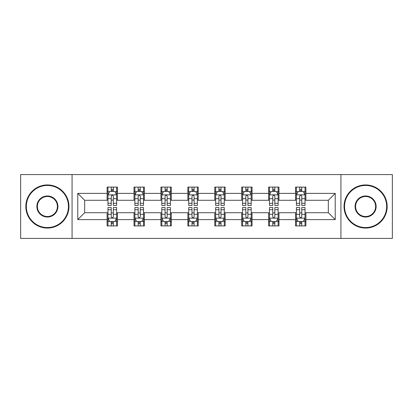 <?xml version="1.0" encoding="UTF-8"?>
<svg xmlns="http://www.w3.org/2000/svg" width="413" height="413" viewBox="0 0 413 413"><rect width="100%" height="100%" fill="white"/><g stroke="black" fill="none" stroke-linecap="round" stroke-linejoin="round"><path stroke-width="0.62" d="M340.926 238.425L392.35 238.425L392.35 174.575L340.926 174.575L340.926 238.425L72.074 238.425L72.074 174.575L20.65 174.575L20.65 238.425L72.074 238.425M340.926 174.575L72.074 174.575M305.894 193.387L305.894 187.089L295.543 187.089L295.543 193.387L278.976 193.387L278.976 187.089L268.62 187.089L268.62 193.387L252.059 193.387L252.059 187.089L241.703 187.089L241.703 193.387L225.137 193.387L225.137 187.089L214.781 187.089L214.781 193.387L198.219 193.387L198.219 187.089L187.863 187.089L187.863 193.387L171.297 193.387L171.297 187.089L160.941 187.089L160.941 193.387L144.38 193.387L144.38 187.089L134.024 187.089L134.024 193.387L117.457 193.387L117.457 187.089L107.106 187.089L107.106 193.387L77.768 193.387L77.768 219.613L84.67 212.71L107.106 212.71L107.106 225.911L117.457 225.911L117.457 212.71L134.024 212.71L134.024 225.911L144.38 225.911L144.38 212.71L160.941 212.71L160.941 225.911L171.297 225.911L171.297 212.71L187.863 212.71L187.863 225.911L198.219 225.911L198.219 212.71L214.781 212.71L214.781 225.911L225.137 225.911L225.137 212.71L241.703 212.71L241.703 225.911L252.059 225.911L252.059 212.71L268.62 212.71L268.62 225.911L278.976 225.911L278.976 212.71L295.543 212.71L295.543 225.911L305.894 225.911L305.894 212.71L328.33 212.71L328.33 200.29L305.894 200.29L305.894 193.387L335.232 193.387L335.232 219.613L305.894 219.613M295.543 219.613L278.976 219.613M268.62 219.613L252.059 219.613M241.703 219.613L225.137 219.613M214.781 219.613L198.219 219.613M187.863 219.613L171.297 219.613M160.941 219.613L144.38 219.613M134.024 219.613L117.457 219.613M107.106 219.613L77.768 219.613M295.543 193.387L295.543 200.29L278.976 200.29L278.976 193.387M268.62 193.387L268.62 200.29L252.059 200.29L252.059 193.387M241.703 193.387L241.703 200.29L225.137 200.29L225.137 193.387M214.781 193.387L214.781 200.29L198.219 200.29L198.219 193.387M187.863 193.387L187.863 200.29L171.297 200.29L171.297 193.387M160.941 193.387L160.941 200.29L144.38 200.29L144.38 193.387M134.024 193.387L134.024 200.29L117.457 200.29L117.457 193.387M107.106 193.387L107.106 200.29L84.67 200.29L77.768 193.387M84.67 200.29L84.67 212.71M335.232 219.613L328.33 212.71M328.33 200.29L335.232 193.387M107.106 191.4L107.969 191.4M111.247 191.4L113.317 191.4M116.595 191.4L117.457 191.4M107.106 200.114L107.969 200.114M111.247 200.114L113.317 200.114M116.595 200.114L117.457 200.114M107.106 212.886L107.969 212.886M111.247 212.886L113.317 212.886M116.595 212.886L117.457 212.886M107.106 221.6L107.969 221.6M111.247 221.6L113.317 221.6M116.595 221.6L117.457 221.6M134.024 212.886L134.886 212.886M138.164 212.886L140.234 212.886M143.512 212.886L144.38 212.886M134.024 221.6L134.886 221.6M138.164 221.6L140.234 221.6M143.512 221.6L144.38 221.6M134.024 191.4L134.886 191.4M138.164 191.4L140.234 191.4M143.512 191.4L144.38 191.4M134.024 200.114L134.886 200.114M138.164 200.114L140.234 200.114M143.512 200.114L144.38 200.114M160.941 212.886L161.808 212.886M165.086 212.886L167.157 212.886M170.435 212.886L171.297 212.886M160.941 221.6L161.808 221.6M165.086 221.6L167.157 221.6M170.435 221.6L171.297 221.6M160.941 191.4L161.808 191.4M165.086 191.4L167.157 191.4M170.435 191.4L171.297 191.4M160.941 200.114L161.808 200.114M165.086 200.114L167.157 200.114M170.435 200.114L171.297 200.114M187.863 212.886L188.726 212.886M192.004 212.886L194.074 212.886M197.352 212.886L198.219 212.886M187.863 221.6L188.726 221.6M192.004 221.6L194.074 221.6M197.352 221.6L198.219 221.6M187.863 191.4L188.726 191.4M192.004 191.4L194.074 191.4M197.352 191.4L198.219 191.4M187.863 200.114L188.726 200.114M192.004 200.114L194.074 200.114M197.352 200.114L198.219 200.114M214.781 212.886L215.648 212.886M218.926 212.886L220.996 212.886M224.274 212.886L225.137 212.886M214.781 221.6L215.648 221.6M218.926 221.6L220.996 221.6M224.274 221.6L225.137 221.6M214.781 191.4L215.648 191.4M218.926 191.4L220.996 191.4M224.274 191.4L225.137 191.4M214.781 200.114L215.648 200.114M218.926 200.114L220.996 200.114M224.274 200.114L225.137 200.114M241.703 212.886L242.565 212.886M245.843 212.886L247.914 212.886M251.192 212.886L252.059 212.886M241.703 221.6L242.565 221.6M245.843 221.6L247.914 221.6M251.192 221.6L252.059 221.6M241.703 191.4L242.565 191.4M245.843 191.4L247.914 191.4M251.192 191.4L252.059 191.4M241.703 200.114L242.565 200.114M245.843 200.114L247.914 200.114M251.192 200.114L252.059 200.114M268.62 212.886L269.488 212.886M272.766 212.886L274.836 212.886M278.114 212.886L278.976 212.886M268.62 221.6L269.488 221.6M272.766 221.6L274.836 221.6M278.114 221.6L278.976 221.6M268.62 191.4L269.488 191.4M272.766 191.4L274.836 191.4M278.114 191.4L278.976 191.4M268.62 200.114L269.488 200.114M272.766 200.114L274.836 200.114M278.114 200.114L278.976 200.114M295.543 212.886L296.405 212.886M299.683 212.886L301.753 212.886M305.031 212.886L305.894 212.886M295.543 221.6L296.405 221.6M299.683 221.6L301.753 221.6M305.031 221.6L305.894 221.6M295.543 191.4L296.405 191.4M299.683 191.4L301.753 191.4M305.031 191.4L305.894 191.4M295.543 200.114L296.405 200.114M299.683 200.114L301.753 200.114M305.031 200.114L305.894 200.114M113.317 189.33L111.247 189.33M116.595 203.299L113.317 203.299L113.317 205.462L116.595 205.462L116.595 194.936L114.871 191.487L109.693 191.487L107.969 194.936L107.969 205.462L111.247 205.462L111.247 203.299L107.969 203.299M107.969 194.936L107.969 187.089M116.595 194.936L116.595 187.089M111.247 191.487L111.247 187.089M113.317 187.089L113.317 191.487M113.317 203.299L113.317 196.232C112.625 194.905 111.938 194.905 111.247 196.232L111.247 203.299M111.247 223.67L113.317 223.67M107.969 209.701L111.247 209.701L111.247 207.538L107.969 207.538L107.969 218.064L109.693 221.513L114.871 221.513L116.595 218.064L116.595 207.538L113.317 207.538L113.317 209.701L116.595 209.701M116.595 218.064L116.595 225.911M107.969 218.064L107.969 225.911M113.317 221.513L113.317 225.911M111.247 225.911L111.247 221.513M111.247 209.701L111.247 216.768C111.933 218.095 112.625 218.095 113.317 216.768L113.317 209.701M47.397 185.447A21.053 21.053 0 0 0 26.344 206.5A21.053 21.053 0 0 0 47.397 227.553A21.053 21.053 0 0 0 68.45 206.5A21.053 21.053 0 0 0 47.397 185.447M47.397 228.069A21.569 21.569 0 0 1 25.828 206.5A21.569 21.569 0 0 1 47.397 184.931A21.569 21.569 0 0 1 68.966 206.5A21.569 21.569 0 0 1 47.397 228.069M47.397 195.974A10.526 10.526 0 0 1 57.923 206.5A10.526 10.526 0 0 1 47.397 217.026A10.526 10.526 0 0 1 36.871 206.5A10.526 10.526 0 0 1 47.397 195.974M47.397 216.51A10.01 10.01 0 0 0 57.407 206.5A10.01 10.01 0 0 0 47.397 196.49A10.01 10.01 0 0 0 37.387 206.5A10.01 10.01 0 0 0 47.397 216.51M365.603 185.447A21.053 21.053 0 0 0 344.55 206.5A21.053 21.053 0 0 0 365.603 227.553A21.053 21.053 0 0 0 386.656 206.5A21.053 21.053 0 0 0 365.603 185.447M365.603 228.069A21.569 21.569 0 0 1 344.034 206.5A21.569 21.569 0 0 1 365.603 184.931A21.569 21.569 0 0 1 387.172 206.5A21.569 21.569 0 0 1 365.603 228.069M365.603 195.974A10.526 10.526 0 0 1 376.129 206.5A10.526 10.526 0 0 1 365.603 217.026A10.526 10.526 0 0 1 355.077 206.5A10.526 10.526 0 0 1 365.603 195.974M365.603 216.51A10.01 10.01 0 0 0 375.613 206.5A10.01 10.01 0 0 0 365.603 196.49A10.01 10.01 0 0 0 355.593 206.5A10.01 10.01 0 0 0 365.603 216.51M140.234 189.33L138.164 189.33M143.512 203.299L140.234 203.299L140.234 205.462L143.512 205.462L143.512 194.936L141.788 191.487L136.61 191.487L134.886 194.936L134.886 205.462L138.164 205.462L138.164 203.299L134.886 203.299M134.886 194.936L134.886 187.089M143.512 194.936L143.512 187.089M138.164 191.487L138.164 187.089M140.234 187.089L140.234 191.487M140.234 203.299L140.234 196.232C139.548 194.905 138.856 194.905 138.164 196.232L138.164 203.299M167.157 189.33L165.086 189.33M170.435 203.299L167.157 203.299L167.157 205.462L170.435 205.462L170.435 194.936L168.71 191.487L163.533 191.487L161.808 194.936L161.808 205.462L165.086 205.462L165.086 203.299L161.808 203.299M161.808 194.936L161.808 187.089M170.435 194.936L170.435 187.089M165.086 191.487L165.086 187.089M167.157 187.089L167.157 191.487M167.157 203.299L167.157 196.232C166.465 194.905 165.778 194.905 165.086 196.232L165.086 203.299M138.164 223.67L140.234 223.67M134.886 209.701L138.164 209.701L138.164 207.538L134.886 207.538L134.886 218.064L136.61 221.513L141.788 221.513L143.512 218.064L143.512 207.538L140.234 207.538L140.234 209.701L143.512 209.701M143.512 218.064L143.512 225.911M134.886 218.064L134.886 225.911M140.234 221.513L140.234 225.911M138.164 225.911L138.164 221.513M138.164 209.701L138.164 216.768C138.856 218.095 139.542 218.095 140.234 216.768L140.234 209.701M165.086 223.67L167.157 223.67M161.808 209.701L165.086 209.701L165.086 207.538L161.808 207.538L161.808 218.064L163.533 221.513L168.71 221.513L170.435 218.064L170.435 207.538L167.157 207.538L167.157 209.701L170.435 209.701M170.435 218.064L170.435 225.911M161.808 218.064L161.808 225.911M167.157 221.513L167.157 225.911M165.086 225.911L165.086 221.513M165.086 209.701L165.086 216.768C165.773 218.095 166.465 218.095 167.157 216.768L167.157 209.701M194.074 189.33L192.004 189.33M197.352 203.299L194.074 203.299L194.074 205.462L197.352 205.462L197.352 194.936L195.628 191.487L190.45 191.487L188.726 194.936L188.726 205.462L192.004 205.462L192.004 203.299L188.726 203.299M188.726 194.936L188.726 187.089M197.352 194.936L197.352 187.089M192.004 191.487L192.004 187.089M194.074 187.089L194.074 191.487M194.074 203.299L194.074 196.232C193.387 194.905 192.695 194.905 192.004 196.232L192.004 203.299M220.996 189.33L218.926 189.33M224.274 203.299L220.996 203.299L220.996 205.462L224.274 205.462L224.274 194.936L222.55 191.487L217.372 191.487L215.648 194.936L215.648 205.462L218.926 205.462L218.926 203.299L215.648 203.299M215.648 194.936L215.648 187.089M224.274 194.936L224.274 187.089M218.926 191.487L218.926 187.089M220.996 187.089L220.996 191.487M220.996 203.299L220.996 196.232C220.305 194.905 219.618 194.905 218.926 196.232L218.926 203.299M247.914 189.33L245.843 189.33M251.192 203.299L247.914 203.299L247.914 205.462L251.192 205.462L251.192 194.936L249.467 191.487L244.289 191.487L242.565 194.936L242.565 205.462L245.843 205.462L245.843 203.299L242.565 203.299M242.565 194.936L242.565 187.089M251.192 194.936L251.192 187.089M245.843 191.487L245.843 187.089M247.914 187.089L247.914 191.487M247.914 203.299L247.914 196.232C247.227 194.905 246.535 194.905 245.843 196.232L245.843 203.299M192.004 223.67L194.074 223.67M188.726 209.701L192.004 209.701L192.004 207.538L188.726 207.538L188.726 218.064L190.45 221.513L195.628 221.513L197.352 218.064L197.352 207.538L194.074 207.538L194.074 209.701L197.352 209.701M197.352 218.064L197.352 225.911M188.726 218.064L188.726 225.911M194.074 221.513L194.074 225.911M192.004 225.911L192.004 221.513M192.004 209.701L192.004 216.768C192.695 218.095 193.382 218.095 194.074 216.768L194.074 209.701M218.926 223.67L220.996 223.67M215.648 209.701L218.926 209.701L218.926 207.538L215.648 207.538L215.648 218.064L217.372 221.513L222.55 221.513L224.274 218.064L224.274 207.538L220.996 207.538L220.996 209.701L224.274 209.701M224.274 218.064L224.274 225.911M215.648 218.064L215.648 225.911M220.996 221.513L220.996 225.911M218.926 225.911L218.926 221.513M218.926 209.701L218.926 216.768C219.613 218.095 220.305 218.095 220.996 216.768L220.996 209.701M245.843 223.67L247.914 223.67M242.565 209.701L245.843 209.701L245.843 207.538L242.565 207.538L242.565 218.064L244.289 221.513L249.467 221.513L251.192 218.064L251.192 207.538L247.914 207.538L247.914 209.701L251.192 209.701M251.192 218.064L251.192 225.911M242.565 218.064L242.565 225.911M247.914 221.513L247.914 225.911M245.843 225.911L245.843 221.513M245.843 209.701L245.843 216.768C246.535 218.095 247.222 218.095 247.914 216.768L247.914 209.701M272.766 223.67L274.836 223.67M269.488 209.701L272.766 209.701L272.766 207.538L269.488 207.538L269.488 218.064L271.212 221.513L276.39 221.513L278.114 218.064L278.114 207.538L274.836 207.538L274.836 209.701L278.114 209.701M278.114 218.064L278.114 225.911M269.488 218.064L269.488 225.911M274.836 221.513L274.836 225.911M272.766 225.911L272.766 221.513M272.766 209.701L272.766 216.768C273.452 218.095 274.144 218.095 274.836 216.768L274.836 209.701M274.836 189.33L272.766 189.33M278.114 203.299L274.836 203.299L274.836 205.462L278.114 205.462L278.114 194.936L276.39 191.487L271.212 191.487L269.488 194.936L269.488 205.462L272.766 205.462L272.766 203.299L269.488 203.299M269.488 194.936L269.488 187.089M278.114 194.936L278.114 187.089M272.766 191.487L272.766 187.089M274.836 187.089L274.836 191.487M274.836 203.299L274.836 196.232C274.144 194.905 273.458 194.905 272.766 196.232L272.766 203.299M301.753 189.33L299.683 189.33M305.031 203.299L301.753 203.299L301.753 205.462L305.031 205.462L305.031 194.936L303.307 191.487L298.129 191.487L296.405 194.936L296.405 205.462L299.683 205.462L299.683 203.299L296.405 203.299M296.405 194.936L296.405 187.089M305.031 194.936L305.031 187.089M299.683 191.487L299.683 187.089M301.753 187.089L301.753 191.487M301.753 203.299L301.753 196.232C301.067 194.905 300.375 194.905 299.683 196.232L299.683 203.299M299.683 223.67L301.753 223.67M296.405 209.701L299.683 209.701L299.683 207.538L296.405 207.538L296.405 218.064L298.129 221.513L303.307 221.513L305.031 218.064L305.031 207.538L301.753 207.538L301.753 209.701L305.031 209.701M305.031 218.064L305.031 225.911M296.405 218.064L296.405 225.911M301.753 221.513L301.753 225.911M299.683 225.911L299.683 221.513M299.683 209.701L299.683 216.768C300.375 218.095 301.062 218.095 301.753 216.768L301.753 209.701M116.554 194.853L108.01 194.853M107.969 191.694L109.59 191.694M114.974 191.694L116.595 191.694M111.247 198.674L107.969 198.674M116.595 198.674L113.317 198.674M113.317 190.429L111.247 190.429M108.01 218.147L116.554 218.147M116.595 221.306L114.974 221.306M109.59 221.306L107.969 221.306M113.317 214.326L116.595 214.326M107.969 214.326L111.247 214.326M111.247 222.571L113.317 222.571M143.471 194.853L134.927 194.853M134.886 191.694L136.507 191.694M141.891 191.694L143.512 191.694M138.164 198.674L134.886 198.674M143.512 198.674L140.234 198.674M140.234 190.429L138.164 190.429M170.393 194.853L161.85 194.853M161.808 191.694L163.429 191.694M168.814 191.694L170.435 191.694M165.086 198.674L161.808 198.674M170.435 198.674L167.157 198.674M167.157 190.429L165.086 190.429M134.927 218.147L143.471 218.147M143.512 221.306L141.891 221.306M136.507 221.306L134.886 221.306M140.234 214.326L143.512 214.326M134.886 214.326L138.164 214.326M138.164 222.571L140.234 222.571M161.85 218.147L170.393 218.147M170.435 221.306L168.814 221.306M163.429 221.306L161.808 221.306M167.157 214.326L170.435 214.326M161.808 214.326L165.086 214.326M165.086 222.571L167.157 222.571M197.311 194.853L188.767 194.853M188.726 191.694L190.347 191.694M195.731 191.694L197.352 191.694M192.004 198.674L188.726 198.674M197.352 198.674L194.074 198.674M194.074 190.429L192.004 190.429M224.233 194.853L215.689 194.853M215.648 191.694L217.269 191.694M222.653 191.694L224.274 191.694M218.926 198.674L215.648 198.674M224.274 198.674L220.996 198.674M220.996 190.429L218.926 190.429M251.15 194.853L242.607 194.853M242.565 191.694L244.186 191.694M249.571 191.694L251.192 191.694M245.843 198.674L242.565 198.674M251.192 198.674L247.914 198.674M247.914 190.429L245.843 190.429M188.767 218.147L197.311 218.147M197.352 221.306L195.731 221.306M190.347 221.306L188.726 221.306M194.074 214.326L197.352 214.326M188.726 214.326L192.004 214.326M192.004 222.571L194.074 222.571M215.689 218.147L224.233 218.147M224.274 221.306L222.653 221.306M217.269 221.306L215.648 221.306M220.996 214.326L224.274 214.326M215.648 214.326L218.926 214.326M218.926 222.571L220.996 222.571M242.607 218.147L251.15 218.147M251.192 221.306L249.571 221.306M244.186 221.306L242.565 221.306M247.914 214.326L251.192 214.326M242.565 214.326L245.843 214.326M245.843 222.571L247.914 222.571M269.529 218.147L278.073 218.147M278.114 221.306L276.493 221.306M271.109 221.306L269.488 221.306M274.836 214.326L278.114 214.326M269.488 214.326L272.766 214.326M272.766 222.571L274.836 222.571M278.073 194.853L269.529 194.853M269.488 191.694L271.109 191.694M276.493 191.694L278.114 191.694M272.766 198.674L269.488 198.674M278.114 198.674L274.836 198.674M274.836 190.429L272.766 190.429M304.99 194.853L296.446 194.853M296.405 191.694L298.026 191.694M303.41 191.694L305.031 191.694M299.683 198.674L296.405 198.674M305.031 198.674L301.753 198.674M301.753 190.429L299.683 190.429M296.446 218.147L304.99 218.147M305.031 221.306L303.41 221.306M298.026 221.306L296.405 221.306M301.753 214.326L305.031 214.326M296.405 214.326L299.683 214.326M299.683 222.571L301.753 222.571"/></g></svg>

